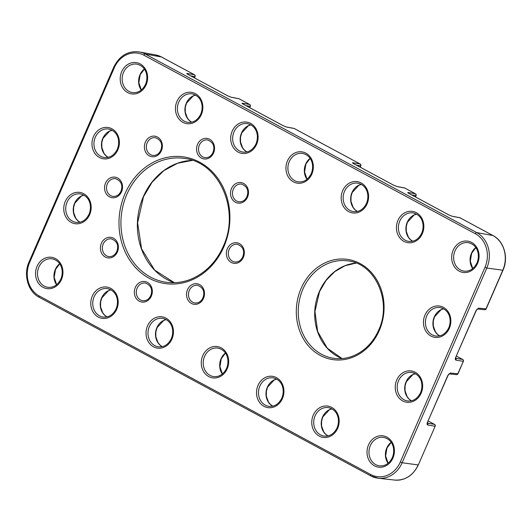 <?xml version="1.0" encoding="UTF-8"?>
<svg xmlns="http://www.w3.org/2000/svg" width="532" height="532" viewBox="0 0 532 532"><rect width="100%" height="100%" fill="white"/><g stroke="black" fill="none" stroke-linecap="round" stroke-linejoin="round"><path stroke-width="0.8" d="M293.923 128.398L293.923 128.398A1.43 1.23 100.8 0 1 294.236 128.505L286.602 127.055A1.43 1.23 -79.2 0 0 286.296 126.942L293.923 128.398A1.43 1.43 0 0 1 294.336 128.545A1.43 0.692 118.3 0 0 294.236 128.505L360.084 163.976A1.43 1.25 -80.3 0 1 360.623 165.871L356.467 165.159M286.602 127.055L283.011 125.612L243.197 104.166C241.967 103.474 241.688 103.161 242.373 103.228A1.43 1.25 99.7 0 1 242.991 104.033M353.481 163.543A1.43 1.25 -80.3 0 0 352.862 162.739C352.177 162.672 352.457 162.992 353.687 163.683L393.5 185.129L397.091 186.566A1.43 1.23 100.8 0 0 396.786 186.459L404.413 187.909A1.43 1.23 100.8 0 1 404.726 188.022L397.091 186.566M242.373 103.228L249.594 104.465A1.43 1.25 99.7 0 1 250.133 106.353L245.977 105.642M249.594 107.597L250.326 106.327A1.43 1.43 0 0 0 249.694 104.498A1.43 0.692 -61.7 0 0 249.594 104.465L238.988 98.753A1.43 1.23 -79.2 0 0 238.682 98.639A1.43 1.43 0 0 1 239.087 98.786A1.43 0.692 -61.7 0 1 239.174 98.852M249.834 104.638A1.43 0.692 -61.7 0 0 249.694 104.498L239.087 98.786A1.43 0.692 -61.7 0 0 238.988 98.753L231.36 97.296A1.43 1.23 -79.2 0 0 231.048 97.183L238.682 98.639M415.332 196.867L415.871 195.63A1.43 1.25 -80.3 0 0 415.326 193.734L404.726 188.022A1.43 0.692 118.3 0 1 404.825 188.055A1.43 1.43 0 0 0 404.413 187.909M231.36 97.296L227.763 95.853L187.949 74.407C186.719 73.715 186.446 73.403 187.124 73.469A1.43 1.25 99.7 0 1 187.749 74.274M408.729 193.302A1.43 1.25 -80.3 0 0 408.104 192.498C407.426 192.431 407.698 192.744 408.928 193.442L448.742 214.881L452.34 216.325A1.43 1.23 100.8 0 0 452.027 216.218L448.848 214.921A1.43 0.692 118.3 0 0 448.742 214.881M187.124 73.469L194.346 74.706A1.43 1.25 99.7 0 1 194.885 76.601L190.729 75.89M460.153 217.881A1.43 0.692 118.3 0 0 460.067 217.814A1.43 1.43 0 0 0 459.655 217.668L459.661 217.668A1.43 1.23 100.8 0 1 459.967 217.781L452.34 216.325M477.423 308.986L484.719 309.73A1.43 1.244 -84.2 0 0 485.982 308.899L502.8 270.223L486.807 268.042L402.145 462.754A26.819 23.155 98.4 0 1 378.232 478.228A26.819 23.155 98.4 0 1 370.871 475.921A1.43 0.692 118.3 0 1 370.744 475.881L39.275 297.335A1.43 0.692 -61.7 0 1 39.242 295.972L370.711 474.517A25.39 21.925 -81.6 0 0 400.31 462.049L484.971 267.343A25.39 21.925 -81.6 0 0 475.389 233.767L143.919 55.222A25.39 21.925 -81.6 0 0 114.32 67.69L29.652 262.402A25.39 21.925 -81.6 0 0 39.242 295.972M477.443 308.972A1.43 1.244 -84.2 0 0 478.554 308.141L476.054 310.555L455.718 357.324C455.133 358.887 455.212 359.812 455.957 360.111A1.43 1.25 99.7 0 0 455.631 358.368M455.638 358.255L462.641 359.452A1.43 1.25 99.7 0 1 463.179 361.348L455.957 360.111M449.201 373.89L456.496 374.634A1.43 1.244 -84.2 0 0 457.759 373.803L463.372 361.321A1.43 1.43 0 0 0 462.74 359.486A1.43 0.692 118.3 0 0 462.641 359.452L456.429 356.108L462.74 359.486A1.43 0.692 118.3 0 1 462.88 359.625M449.221 373.876A1.43 1.244 -84.2 0 0 450.331 373.045L447.838 375.459L427.495 422.228C426.91 423.791 426.99 424.716 427.735 425.015A1.43 1.25 99.7 0 0 427.409 423.273M427.422 423.159L434.418 424.356A1.43 1.25 99.7 0 1 434.957 426.252L427.735 425.015M272.67 406.182A14.391 12.422 98.4 0 1 267.343 387.21A14.391 12.422 98.4 0 1 276.653 379.09M411.382 400.789A14.391 12.422 98.4 0 1 406.056 381.823A14.391 12.422 98.4 0 1 415.366 373.703M439.605 335.892A14.391 12.422 98.4 0 1 434.272 316.919A14.391 12.422 98.4 0 1 443.588 308.799M412.579 241.229A14.391 12.422 98.4 0 1 407.253 222.256A14.391 12.422 98.4 0 1 416.563 214.137M357.338 211.47A14.391 12.422 98.4 0 1 352.004 192.498A14.391 12.422 98.4 0 1 361.314 184.378M246.841 151.953A14.391 12.422 98.4 0 1 241.515 132.987A14.391 12.422 98.4 0 1 250.825 124.86M191.6 122.2A14.391 12.422 98.4 0 1 186.273 103.228A14.391 12.422 98.4 0 1 195.583 95.108M108.136 157.346A14.391 12.422 98.4 0 1 102.802 138.373A14.391 12.422 98.4 0 1 112.112 130.254M79.913 222.25A14.391 12.422 98.4 0 1 74.586 203.277A14.391 12.422 98.4 0 1 83.896 195.158M106.939 316.906A14.391 12.422 98.4 0 1 101.605 297.94A14.391 12.422 98.4 0 1 110.915 289.814M162.18 346.664A14.391 12.422 98.4 0 1 156.854 327.692A14.391 12.422 98.4 0 1 166.164 319.572M197.525 285.272A8.951 7.727 -81.6 0 0 189.319 290.406A8.951 7.727 -81.6 0 0 194.925 302.981C198.469 303.253 201.136 301.544 202.925 297.867C205.066 291.782 203.264 287.586 197.525 285.272M187.503 289.707A10.381 8.964 98.4 0 1 199.606 284.607A10.381 8.964 98.4 0 1 203.523 298.339A10.381 8.964 98.4 0 1 191.42 303.433A10.381 8.964 98.4 0 1 187.503 289.707M237.365 244.288A8.951 7.727 -81.6 0 0 229.152 249.422A8.951 7.727 -81.6 0 0 234.758 261.997C238.303 262.269 240.969 260.567 242.758 256.889C244.9 250.798 243.097 246.602 237.365 244.288M227.337 248.723A10.381 8.964 98.4 0 1 239.44 243.629A10.381 8.964 98.4 0 1 243.357 257.355A10.381 8.964 98.4 0 1 231.254 262.449A10.381 8.964 98.4 0 1 227.337 248.723M241.521 184.092A8.951 7.727 -81.6 0 0 233.315 189.226A8.951 7.727 -81.6 0 0 238.921 201.794C242.466 202.067 245.132 200.365 246.921 196.687C249.056 190.602 247.26 186.4 241.521 184.092M231.5 188.521A10.381 8.964 98.4 0 1 243.596 183.427A10.381 8.964 98.4 0 1 247.52 197.153A10.381 8.964 98.4 0 1 235.417 202.246A10.381 8.964 98.4 0 1 231.5 188.521M207.573 139.936A8.951 7.727 -81.6 0 0 199.367 145.07A8.951 7.727 -81.6 0 0 204.973 157.645C208.511 157.918 211.177 156.215 212.966 152.538C215.108 146.446 213.312 142.25 207.573 139.936M197.545 144.371A10.381 8.964 98.4 0 1 209.648 139.278A10.381 8.964 98.4 0 1 213.565 153.003A10.381 8.964 98.4 0 1 201.462 158.097A10.381 8.964 98.4 0 1 197.545 144.371M136.717 64.113A14.391 12.422 -81.6 0 0 123.524 72.365A14.391 12.422 -81.6 0 0 132.535 92.581C138.14 93.12 142.47 90.374 145.522 84.355C148.767 76.495 146.34 66.181 136.717 64.113M121.702 71.667A15.82 13.659 98.4 0 1 140.149 63.9A15.82 13.659 98.4 0 1 146.12 84.821A15.82 13.659 98.4 0 1 127.673 92.588A15.82 13.659 98.4 0 1 121.702 71.667M357.697 183.141A14.391 12.422 -81.6 0 0 344.503 191.394A14.391 12.422 -81.6 0 0 353.514 211.616C359.12 212.148 363.456 209.402 366.501 203.384C369.747 195.523 367.319 185.209 357.697 183.141M342.681 190.695A15.82 13.659 98.4 0 1 361.128 182.928A15.82 13.659 98.4 0 1 367.1 203.849A15.82 13.659 98.4 0 1 348.653 211.616A15.82 13.659 98.4 0 1 342.681 190.695M468.187 242.652A14.391 12.422 -81.6 0 0 454.993 250.911A14.391 12.422 -81.6 0 0 464.004 271.127C469.616 271.659 473.946 268.919 476.991 262.901C480.236 255.041 477.809 244.72 468.187 242.652M453.171 250.213A15.82 13.659 98.4 0 1 471.618 242.446A15.82 13.659 98.4 0 1 477.59 263.367A15.82 13.659 98.4 0 1 459.143 271.134A15.82 13.659 98.4 0 1 453.171 250.213M412.945 212.9A14.391 12.422 -81.6 0 0 399.745 221.152A14.391 12.422 -81.6 0 0 408.756 241.375C414.368 241.907 418.697 239.161 421.743 233.142C424.995 225.282 422.561 214.968 412.945 212.9M397.929 220.454A15.82 13.659 98.4 0 1 416.37 212.687A15.82 13.659 98.4 0 1 422.342 233.608A15.82 13.659 98.4 0 1 403.901 241.375A15.82 13.659 98.4 0 1 397.929 220.454M439.964 307.556A14.391 12.422 -81.6 0 0 426.77 315.815A14.391 12.422 -81.6 0 0 435.781 336.031C441.394 336.563 445.723 333.823 448.769 327.798C452.014 319.945 449.587 309.624 439.964 307.556M424.948 315.117A15.82 13.659 98.4 0 1 443.395 307.35A15.82 13.659 98.4 0 1 449.367 328.264A15.82 13.659 98.4 0 1 430.92 336.038A15.82 13.659 98.4 0 1 424.948 315.117M411.748 372.46A14.391 12.422 -81.6 0 0 398.548 380.719A14.391 12.422 -81.6 0 0 407.559 400.935C413.171 401.467 417.5 398.727 420.553 392.702C423.798 384.849 421.364 374.528 411.748 372.46M396.732 380.021A15.82 13.659 98.4 0 1 415.173 372.254A15.82 13.659 98.4 0 1 421.151 393.168A15.82 13.659 98.4 0 1 402.704 400.935A15.82 13.659 98.4 0 1 396.732 380.021M383.525 437.364A14.391 12.422 -81.6 0 0 370.325 445.623A14.391 12.422 -81.6 0 0 379.343 465.839C384.949 466.371 389.278 463.631 392.33 457.606C395.575 449.753 393.148 439.432 383.525 437.364M368.51 444.918A15.82 13.659 98.4 0 1 386.957 437.151A15.82 13.659 98.4 0 1 392.929 458.072A15.82 13.659 98.4 0 1 374.481 465.839A15.82 13.659 98.4 0 1 368.51 444.918M328.277 407.605A14.391 12.422 -81.6 0 0 315.084 415.864A14.391 12.422 -81.6 0 0 324.094 436.08C329.707 436.612 334.036 433.873 337.082 427.848C340.327 419.994 337.9 409.673 328.277 407.605M313.262 415.166A15.82 13.659 98.4 0 1 331.709 407.399A15.82 13.659 98.4 0 1 337.68 428.32A15.82 13.659 98.4 0 1 319.233 436.087A15.82 13.659 98.4 0 1 313.262 415.166M273.036 377.853A14.391 12.422 -81.6 0 0 259.835 386.106A14.391 12.422 -81.6 0 0 268.853 406.328C274.459 406.86 278.788 404.114 281.84 398.096C285.086 390.235 282.652 379.921 273.036 377.853M258.02 385.407A15.82 13.659 98.4 0 1 276.467 377.64A15.82 13.659 98.4 0 1 282.439 398.561A15.82 13.659 98.4 0 1 263.992 406.328A15.82 13.659 98.4 0 1 258.02 385.407M217.788 348.094A14.391 12.422 -81.6 0 0 204.594 356.347A14.391 12.422 -81.6 0 0 213.605 376.57C219.217 377.102 223.546 374.355 226.592 368.337C229.837 360.477 227.41 350.162 217.788 348.094M202.772 355.649A15.82 13.659 98.4 0 1 221.219 347.881A15.82 13.659 98.4 0 1 227.191 368.802A15.82 13.659 98.4 0 1 208.743 376.57A15.82 13.659 98.4 0 1 202.772 355.649M162.546 318.336A14.391 12.422 -81.6 0 0 149.346 326.595A14.391 12.422 -81.6 0 0 158.363 346.811C163.969 347.343 168.298 344.596 171.351 338.578C174.596 330.724 172.162 320.404 162.546 318.336M147.53 325.89A15.82 13.659 98.4 0 1 165.977 318.123A15.82 13.659 98.4 0 1 171.949 339.044A15.82 13.659 98.4 0 1 153.502 346.811A15.82 13.659 98.4 0 1 147.53 325.89M107.298 288.577A14.391 12.422 -81.6 0 0 94.104 296.836A14.391 12.422 -81.6 0 0 103.115 317.052C108.728 317.584 113.057 314.844 116.102 308.819C119.348 300.966 116.92 290.645 107.298 288.577M92.282 296.131A15.82 13.659 98.4 0 1 110.729 288.364A15.82 13.659 98.4 0 1 116.701 309.285A15.82 13.659 98.4 0 1 98.254 317.052A15.82 13.659 98.4 0 1 92.282 296.131M52.056 258.818A14.391 12.422 -81.6 0 0 38.856 267.077A14.391 12.422 -81.6 0 0 47.873 287.293C53.479 287.825 57.808 285.086 60.861 279.061C64.106 271.207 61.672 260.886 52.056 258.818M37.041 266.379A15.82 13.659 98.4 0 1 55.488 258.612A15.82 13.659 98.4 0 1 61.459 279.526A15.82 13.659 98.4 0 1 43.012 287.293A15.82 13.659 98.4 0 1 37.041 266.379M80.272 193.914A14.391 12.422 -81.6 0 0 67.079 202.173A14.391 12.422 -81.6 0 0 76.089 222.389C81.702 222.921 86.031 220.182 89.077 214.157C92.329 206.303 89.895 195.982 80.272 193.914M65.256 201.475A15.82 13.659 98.4 0 1 83.704 193.708A15.82 13.659 98.4 0 1 89.675 214.629A15.82 13.659 98.4 0 1 71.235 222.396A15.82 13.659 98.4 0 1 65.256 201.475M184.258 158.423A62.577 54.031 -81.6 0 0 126.869 194.326A62.577 54.031 -81.6 0 0 166.064 282.253C179.922 284.088 192.797 280.364 204.687 271.067C212.66 264.617 218.845 256.384 223.24 246.376C240.504 210.034 218.938 161.901 184.258 158.423M125.053 193.628A64.013 55.268 98.4 0 1 199.68 162.207A64.013 55.268 98.4 0 1 223.839 246.841A64.013 55.268 98.4 0 1 149.213 278.263A64.013 55.268 98.4 0 1 125.053 193.628M155.397 137.695A8.951 7.727 -81.6 0 0 147.191 142.829A8.951 7.727 -81.6 0 0 152.797 155.404C156.335 155.677 159.001 153.974 160.79 150.297C162.932 144.212 161.136 140.009 155.397 137.695M145.369 142.13A10.381 8.964 98.4 0 1 157.472 137.037A10.381 8.964 98.4 0 1 161.389 150.762A10.381 8.964 98.4 0 1 149.293 155.856A10.381 8.964 98.4 0 1 145.369 142.13M115.564 178.679A8.951 7.727 -81.6 0 0 107.358 183.813A8.951 7.727 -81.6 0 0 112.957 196.388C116.501 196.66 119.168 194.958 120.957 191.281C123.098 185.196 121.303 180.993 115.564 178.679M105.535 183.114A10.381 8.964 98.4 0 1 117.639 178.02A10.381 8.964 98.4 0 1 121.555 191.746A10.381 8.964 98.4 0 1 109.452 196.84A10.381 8.964 98.4 0 1 105.535 183.114M111.401 238.881A8.951 7.727 -81.6 0 0 103.195 244.015A8.951 7.727 -81.6 0 0 108.801 256.59C112.338 256.856 115.005 255.154 116.801 251.476C118.935 245.392 117.14 241.196 111.401 238.881M101.373 243.317A10.381 8.964 98.4 0 1 113.476 238.216A10.381 8.964 98.4 0 1 117.399 251.942A10.381 8.964 98.4 0 1 105.296 257.042A10.381 8.964 98.4 0 1 101.373 243.317M145.356 283.031A8.951 7.727 -81.6 0 0 137.143 288.164A8.951 7.727 -81.6 0 0 142.749 300.74C146.293 301.012 148.96 299.31 150.749 295.632C152.89 289.541 151.088 285.345 145.356 283.031M135.328 287.466A10.381 8.964 98.4 0 1 147.43 282.372A10.381 8.964 98.4 0 1 151.347 296.098A10.381 8.964 98.4 0 1 139.244 301.192A10.381 8.964 98.4 0 1 135.328 287.466M348.054 260.913A49.223 42.494 -81.6 0 0 302.914 289.155A49.223 42.494 -81.6 0 0 333.737 358.309C344.616 359.752 354.724 356.826 364.074 349.524C370.339 344.443 375.206 337.973 378.671 330.093C392.264 301.478 375.26 263.619 348.054 260.913M301.099 288.45A50.653 43.73 98.4 0 1 360.151 263.586A50.653 43.73 98.4 0 1 379.269 330.558A50.653 43.73 98.4 0 1 320.217 355.423A50.653 43.73 98.4 0 1 301.099 288.45M108.495 129.017A14.391 12.422 -81.6 0 0 95.301 137.269A14.391 12.422 -81.6 0 0 104.312 157.485C109.925 158.024 114.254 155.278 117.299 149.259C120.545 141.399 118.117 131.078 108.495 129.017M93.479 136.571A15.82 13.659 98.4 0 1 111.926 128.804A15.82 13.659 98.4 0 1 117.898 149.725A15.82 13.659 98.4 0 1 99.451 157.492A15.82 13.659 98.4 0 1 93.479 136.571M191.959 93.865A14.391 12.422 -81.6 0 0 178.765 102.124A14.391 12.422 -81.6 0 0 187.776 122.34C193.389 122.872 197.718 120.132 200.763 114.107C204.015 106.254 201.581 95.933 191.959 93.865M176.943 101.426A15.82 13.659 98.4 0 1 195.39 93.659A15.82 13.659 98.4 0 1 201.362 114.573A15.82 13.659 98.4 0 1 182.922 122.347A15.82 13.659 98.4 0 1 176.943 101.426M247.207 123.624A14.391 12.422 -81.6 0 0 234.013 131.883A14.391 12.422 -81.6 0 0 243.024 152.099C248.63 152.631 252.959 149.891 256.012 143.866C259.257 136.012 256.83 125.692 247.207 123.624M232.191 131.178A15.82 13.659 98.4 0 1 250.638 123.411A15.82 13.659 98.4 0 1 256.61 144.332A15.82 13.659 98.4 0 1 238.163 152.099A15.82 13.659 98.4 0 1 232.191 131.178M302.455 153.382A14.391 12.422 -81.6 0 0 289.255 161.642A14.391 12.422 -81.6 0 0 298.266 181.858C303.878 182.39 308.208 179.643 311.253 173.625C314.505 165.771 312.071 155.45 302.455 153.382M287.433 160.937A15.82 13.659 98.4 0 1 305.88 153.169A15.82 13.659 98.4 0 1 311.852 174.09A15.82 13.659 98.4 0 1 293.411 181.858A15.82 13.659 98.4 0 1 287.433 160.937M194.346 77.838L195.084 76.575A1.43 1.43 0 0 0 194.453 74.739A1.43 0.692 -61.7 0 0 194.346 74.706L161.422 56.971L145.209 54.031A1.43 0.692 118.3 0 0 145.196 54.031L476.679 232.577A1.43 0.692 -61.7 0 1 476.679 232.577A26.819 23.155 98.4 0 1 486.807 268.042L484.971 267.343M222.303 374.043A14.391 12.422 98.4 0 1 221.033 358.768A14.391 12.422 98.4 0 1 225.395 353.015M342.076 358.568A49.223 42.494 98.4 0 1 319.353 291.569A49.223 42.494 98.4 0 1 356.114 263.061M306.964 179.331A14.391 12.422 98.4 0 1 305.694 164.055A14.391 12.422 98.4 0 1 310.056 158.303M174.376 282.718A62.577 54.031 98.4 0 1 143.308 196.74A62.577 54.031 98.4 0 1 192.351 160.371M56.572 284.773A14.391 12.422 98.4 0 1 55.295 269.491A14.391 12.422 98.4 0 1 59.657 263.739M388.041 463.319A14.391 12.422 98.4 0 1 386.771 448.037A14.391 12.422 98.4 0 1 391.126 442.285M472.702 268.607A14.391 12.422 98.4 0 1 471.432 253.325A14.391 12.422 98.4 0 1 475.794 247.573M141.233 90.061A14.391 12.422 98.4 0 1 139.963 74.779A14.391 12.422 98.4 0 1 144.318 69.027M327.918 435.941A14.391 12.422 98.4 0 1 322.585 416.968A14.391 12.422 98.4 0 1 331.902 408.849M360.084 167.108L360.822 165.844A1.43 1.43 0 0 0 360.184 164.016A1.43 0.692 118.3 0 0 360.084 163.976L352.862 162.739M415.479 196.946L416.064 195.603L411.708 194.918M434.418 424.356L428.213 421.012L434.518 424.39A1.43 0.692 118.3 0 0 434.418 424.356M492.998 235.55L460.067 217.814A1.43 0.692 118.3 0 0 459.967 217.781L492.891 235.516A1.43 0.692 118.3 0 1 492.998 235.55C504.023 241.096 508.785 257.668 502.999 270.196L502.8 270.223A26.248 22.663 -81.6 0 0 492.891 235.516L476.679 232.577A1.43 0.692 -61.7 0 0 475.389 233.767M408.104 192.498L415.326 193.734A1.43 0.692 118.3 0 1 415.432 193.768L404.825 188.055A1.43 0.692 118.3 0 1 404.912 188.122M194.592 74.879A1.43 0.692 -61.7 0 0 194.453 74.739L161.522 57.004A1.43 0.692 -61.7 0 0 161.422 56.971A26.248 22.663 -81.6 0 0 155.563 54.909L139.218 51.923A26.819 23.155 98.4 0 1 145.209 54.031A1.43 0.692 118.3 0 0 143.919 55.222M418.332 464.902L435.156 426.225L418.332 464.902C413.105 475.555 405.244 480.609 394.737 480.077A26.248 22.663 -81.6 0 0 418.139 464.928L402.145 462.754L400.31 462.049M450.331 373.045L457.959 373.777L463.372 361.321M478.554 308.141L486.175 308.873L502.999 270.196M294.422 128.611A1.43 0.692 118.3 0 0 294.336 128.545L360.184 164.016A1.43 0.692 118.3 0 1 360.324 164.149M415.572 193.907A1.43 0.692 118.3 0 0 415.432 193.768A1.43 1.43 0 0 1 416.064 195.603M448.928 214.981A1.43 0.692 118.3 0 0 448.848 214.921L408.337 193.096M155.563 54.909L161.522 57.004A1.43 0.692 -61.7 0 1 161.608 57.07M477.29 308.972L476.054 310.555M476.253 310.528L455.718 357.324M449.068 373.876L447.838 375.459M448.03 375.432L427.495 422.228M434.657 424.529A1.43 0.692 118.3 0 0 434.518 424.39A1.43 1.43 0 0 1 435.156 426.225M39.401 297.375A1.43 0.692 -61.7 0 1 39.275 297.335C28.003 291.669 23.142 274.738 29.054 261.93L29.652 262.402M370.711 474.517A1.43 0.692 118.3 0 0 370.744 475.881L378.232 478.228L394.737 480.077M29.054 261.93L113.722 67.225L114.32 67.69M276.687 379.103L274.193 379.981L267.549 387.183L266.359 391.339L266.326 396.154L268.454 402.059L270.389 404.44L272.703 406.175M415.392 373.717L412.905 374.594L406.262 381.796L405.071 385.953L405.038 390.767L407.166 396.673L409.101 399.053L411.416 400.782M443.615 308.813L441.128 309.69L434.484 316.892L433.294 321.049L433.261 325.863L435.389 331.769L437.324 334.149L439.638 335.878M416.589 214.15L414.102 215.028L407.459 222.23L406.268 226.386L406.235 231.201L408.363 237.106L410.298 239.486L412.613 241.222M361.348 184.398L358.854 185.276L352.211 192.478L351.02 196.627L350.994 201.442L353.115 207.347L355.05 209.734L357.371 211.463M250.858 124.88L248.364 125.758L241.721 132.96L240.531 137.11L240.504 141.924L242.625 147.836L244.56 150.217L246.881 151.946M195.61 95.122L193.123 95.999L186.479 103.201L185.289 107.358L185.256 112.172L187.384 118.077L189.319 120.458L191.633 122.187M112.146 130.267L109.659 131.145L103.015 138.347L101.818 142.503L101.792 147.317L103.92 153.223L105.848 155.603L108.169 157.332M83.923 195.171L81.436 196.049L74.793 203.251L73.602 207.407L73.569 212.221L75.697 218.127L77.632 220.507L79.946 222.236M110.949 289.834L108.462 290.711L101.818 297.913L100.621 302.063L100.595 306.878L102.723 312.789L104.658 315.17L106.972 316.899M166.197 319.592L163.703 320.47L157.06 327.672L155.869 331.822L155.836 336.636L157.964 342.548L159.899 344.929L162.213 346.658M225.448 353.095L221.239 358.741L219.909 366.688L222.383 373.976M356.134 263.074L345.009 265.727L334.734 271.666L326.036 280.477L319.566 291.543L314.937 311.526L317.697 331.596L327.326 348.227L342.096 358.568M310.116 158.39L305.9 164.029L304.57 171.976L307.044 179.271M192.371 160.371L177.562 163.258L163.796 170.692L152.145 182.137L143.52 196.72L137.615 222.782L141.579 248.83L154.646 270.096L174.39 282.718M59.717 263.825L55.508 269.471L54.171 277.411L56.645 284.706M391.186 442.371L386.977 448.011L385.64 455.957L388.121 463.252M475.847 247.659L471.638 253.305L470.308 261.245L472.782 268.54M144.378 69.113L140.169 74.759L138.832 82.699L141.312 89.994M331.928 408.862L329.441 409.74L322.798 416.942L321.607 421.098L321.574 425.913L323.702 431.818L325.637 434.198L327.951 435.927M286.296 126.942L283.11 125.645L242.605 103.826M360.237 167.188L360.822 165.844M250.326 106.327L249.747 107.677M396.786 186.459L393.6 185.163L353.095 163.337M231.048 97.183L227.869 95.893L187.357 74.068M194.499 77.918L195.084 76.575M459.661 217.668L452.027 216.218M484.719 309.73A1.43 1.43 0 0 0 486.175 308.873M455.911 357.304L455.638 358.528L455.319 358.182M456.496 374.634A1.43 1.43 0 0 0 457.959 373.777M427.695 422.209L427.422 423.432L427.103 423.086M113.722 67.225C119.434 55.754 127.939 50.66 139.218 51.923"/></g></svg>
